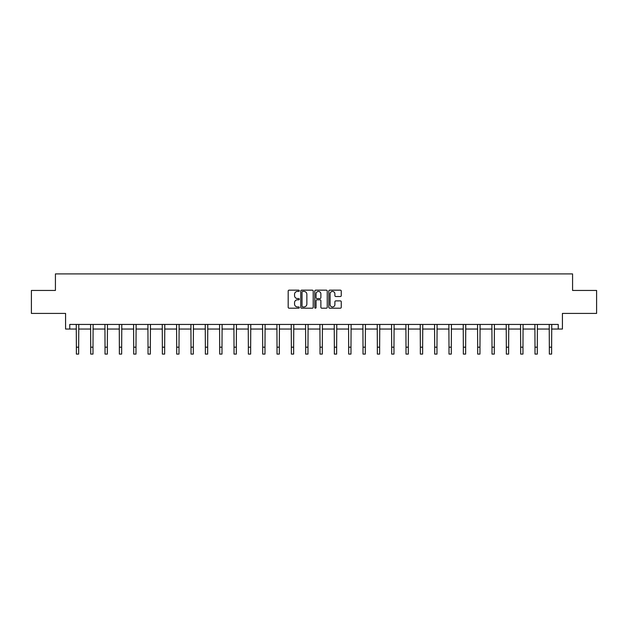 <?xml version="1.0" encoding="UTF-8"?>
<svg xmlns="http://www.w3.org/2000/svg" width="628" height="628" viewBox="0 0 628 628"><rect width="100%" height="100%" fill="white"/><g stroke="black" fill="none" stroke-linecap="round" stroke-linejoin="round"><path stroke-width="0.94" d="M299.297 290.788A0.628 0.628 0 0 0 298.669 290.16L289.092 290.16A0.903 0.903 0 0 0 288.189 291.062L288.189 307.296A0.903 0.903 0 0 0 289.092 308.191L298.669 308.191A0.628 0.628 0 0 0 299.297 307.563A0.628 0.628 0 0 0 298.669 306.935L297.429 306.935A2.889 2.889 0 0 1 294.548 304.046L294.548 302.696A2.889 2.889 0 0 1 297.429 299.807L298.669 299.807A0.628 0.628 0 0 0 299.297 299.179A0.628 0.628 0 0 0 298.669 298.543L297.429 298.543A2.889 2.889 0 0 1 294.548 295.662L294.548 294.304A2.889 2.889 0 0 1 297.429 291.423L298.669 291.423A0.628 0.628 0 0 0 299.297 290.788M69.755 329.033L69.755 324.441L558.245 324.441L558.245 329.033L562.421 329.033L562.421 313.419L596.6 313.419L596.6 290.45L572.579 290.45L572.579 273.91L55.421 273.91L55.421 290.45L31.4 290.45L31.4 313.419L65.579 313.419L65.579 329.033L76.373 329.033M340.352 296.518A0.903 0.903 0 0 0 341.255 295.615L341.255 291.062A0.903 0.903 0 0 0 340.352 290.16L329.716 290.16A0.903 0.903 0 0 0 328.813 291.062L328.813 307.296A0.903 0.903 0 0 0 329.716 308.191L340.352 308.191A0.903 0.903 0 0 0 341.255 307.296L341.255 301.793A0.903 0.903 0 0 0 340.352 300.891L335.799 300.891A0.903 0.903 0 0 0 334.897 301.793L334.897 304.517A2.41 2.41 0 0 1 332.487 306.935A2.41 2.41 0 0 1 330.077 304.517L330.077 293.833A2.41 2.41 0 0 1 332.487 291.423A2.41 2.41 0 0 1 334.897 293.833L334.897 295.615A0.903 0.903 0 0 0 335.799 296.518L340.352 296.518M313.207 291.062A0.903 0.903 0 0 0 312.312 290.16L301.668 290.16A0.903 0.903 0 0 0 300.765 291.062L300.765 307.296A0.903 0.903 0 0 0 301.668 308.191L312.312 308.191A0.903 0.903 0 0 0 313.207 307.296L313.207 291.062M315.688 290.16L326.332 290.16A0.903 0.903 0 0 1 327.235 291.062L327.235 307.296A0.903 0.903 0 0 1 326.332 308.191L321.779 308.191A0.903 0.903 0 0 1 320.877 307.296L320.877 300.71A0.903 0.903 0 0 0 319.974 299.807L316.952 299.807A0.903 0.903 0 0 0 316.049 300.71L316.049 307.563A0.628 0.628 0 0 1 315.421 308.191A0.628 0.628 0 0 1 314.793 307.563L314.793 291.062A0.903 0.903 0 0 1 315.688 290.16M78.665 329.033L90.707 329.033M92.999 329.033L105.033 329.033M107.333 329.033L119.367 329.033M121.667 329.033L133.701 329.033M135.993 329.033L148.035 329.033M150.328 329.033L162.362 329.033M164.662 329.033L176.696 329.033M178.996 329.033L191.03 329.033M193.322 329.033L205.364 329.033M207.656 329.033L219.69 329.033M221.99 329.033L234.024 329.033M236.324 329.033L248.358 329.033M250.651 329.033L262.692 329.033M264.985 329.033L277.019 329.033M279.319 329.033L291.353 329.033M293.653 329.033L305.687 329.033M307.979 329.033L320.021 329.033M322.313 329.033L334.347 329.033M336.647 329.033L348.681 329.033M350.981 329.033L363.015 329.033M365.308 329.033L377.349 329.033M379.642 329.033L391.676 329.033M393.976 329.033L406.01 329.033M408.31 329.033L420.344 329.033M422.636 329.033L434.678 329.033M436.97 329.033L449.004 329.033M451.304 329.033L463.338 329.033M465.638 329.033L477.673 329.033M479.965 329.033L492.007 329.033M494.299 329.033L506.333 329.033M508.633 329.033L520.667 329.033M522.967 329.033L535.001 329.033M537.293 329.033L549.335 329.033M551.627 329.033L558.245 329.033M302.657 291.423A0.628 0.628 0 0 0 302.029 292.051L302.029 306.299A0.628 0.628 0 0 0 302.657 306.935L303.968 306.935A2.889 2.889 0 0 0 306.856 304.046L306.856 294.304A2.889 2.889 0 0 0 303.968 291.423L302.657 291.423M320.877 293.88A2.41 2.41 0 0 0 318.467 291.463A2.41 2.41 0 0 0 316.049 293.88L316.049 297.641A0.903 0.903 0 0 0 316.952 298.543L319.974 298.543A0.903 0.903 0 0 0 320.877 297.641L320.877 293.88M76.255 324.441L76.373 347.198L78.665 347.198L78.783 324.441M76.373 347.198L76.373 354.09L78.665 354.09L78.665 347.198M90.589 324.441L90.707 347.198L92.999 347.198L93.117 324.441M90.707 347.198L90.707 354.09L92.999 354.09L92.999 347.198M104.923 324.441L105.033 347.198L107.333 347.198L107.451 324.441M105.033 347.198L105.033 354.09L107.333 354.09L107.333 347.198M119.249 324.441L119.367 347.198L121.667 347.198L121.785 324.441M119.367 347.198L119.367 354.09L121.667 354.09L121.667 347.198M133.583 324.441L133.701 347.198L135.993 347.198L136.111 324.441M133.701 347.198L133.701 354.09L135.993 354.09L135.993 347.198M147.918 324.441L148.035 347.198L150.328 347.198L150.445 324.441M148.035 347.198L148.035 354.09L150.328 354.09L150.328 347.198M162.252 324.441L162.362 347.198L164.662 347.198L164.779 324.441M162.362 347.198L162.362 354.09L164.662 354.09L164.662 347.198M176.578 324.441L176.696 347.198L178.996 347.198L179.113 324.441M176.696 347.198L176.696 354.09L178.996 354.09L178.996 347.198M190.912 324.441L191.03 347.198L193.322 347.198L193.44 324.441M191.03 347.198L191.03 354.09L193.322 354.09L193.322 347.198M205.246 324.441L205.364 347.198L207.656 347.198L207.774 324.441M205.364 347.198L205.364 354.09L207.656 354.09L207.656 347.198M219.58 324.441L219.69 347.198L221.99 347.198L222.108 324.441M219.69 347.198L219.69 354.09L221.99 354.09L221.99 347.198M233.906 324.441L234.024 347.198L236.324 347.198L236.442 324.441M234.024 347.198L234.024 354.09L236.324 354.09L236.324 347.198M248.241 324.441L248.358 347.198L250.651 347.198L250.768 324.441M248.358 347.198L248.358 354.09L250.651 354.09L250.651 347.198M262.575 324.441L262.692 347.198L264.985 347.198L265.102 324.441M262.692 347.198L262.692 354.09L264.985 354.09L264.985 347.198M276.901 324.441L277.019 347.198L279.319 347.198L279.436 324.441M277.019 347.198L277.019 354.09L279.319 354.09L279.319 347.198M291.235 324.441L291.353 347.198L293.653 347.198L293.771 324.441M291.353 347.198L291.353 354.09L293.653 354.09L293.653 347.198M305.569 324.441L305.687 347.198L307.979 347.198L308.097 324.441M305.687 347.198L305.687 354.09L307.979 354.09L307.979 347.198M319.903 324.441L320.021 347.198L322.313 347.198L322.431 324.441M320.021 347.198L320.021 354.09L322.313 354.09L322.313 347.198M334.229 324.441L334.347 347.198L336.647 347.198L336.765 324.441M334.347 347.198L334.347 354.09L336.647 354.09L336.647 347.198M348.564 324.441L348.681 347.198L350.981 347.198L351.099 324.441M348.681 347.198L348.681 354.09L350.981 354.09L350.981 347.198M362.898 324.441L363.015 347.198L365.308 347.198L365.425 324.441M363.015 347.198L363.015 354.09L365.308 354.09L365.308 347.198M377.232 324.441L377.349 347.198L379.642 347.198L379.759 324.441M377.349 347.198L377.349 354.09L379.642 354.09L379.642 347.198M391.558 324.441L391.676 347.198L393.976 347.198L394.094 324.441M391.676 347.198L391.676 354.09L393.976 354.09L393.976 347.198M405.892 324.441L406.01 347.198L408.31 347.198L408.42 324.441M406.01 347.198L406.01 354.09L408.31 354.09L408.31 347.198M420.226 324.441L420.344 347.198L422.636 347.198L422.754 324.441M420.344 347.198L420.344 354.09L422.636 354.09L422.636 347.198M434.56 324.441L434.678 347.198L436.97 347.198L437.088 324.441M434.678 347.198L434.678 354.09L436.97 354.09L436.97 347.198M448.887 324.441L449.004 347.198L451.304 347.198L451.422 324.441M449.004 347.198L449.004 354.09L451.304 354.09L451.304 347.198M463.221 324.441L463.338 347.198L465.638 347.198L465.748 324.441M463.338 347.198L463.338 354.09L465.638 354.09L465.638 347.198M477.555 324.441L477.673 347.198L479.965 347.198L480.082 324.441M477.673 347.198L477.673 354.09L479.965 354.09L479.965 347.198M491.889 324.441L492.007 347.198L494.299 347.198L494.417 324.441M492.007 347.198L492.007 354.09L494.299 354.09L494.299 347.198M506.215 324.441L506.333 347.198L508.633 347.198L508.751 324.441M506.333 347.198L506.333 354.09L508.633 354.09L508.633 347.198M520.549 324.441L520.667 347.198L522.967 347.198L523.077 324.441M520.667 347.198L520.667 354.09L522.967 354.09L522.967 347.198M534.883 324.441L535.001 347.198L537.293 347.198L537.411 324.441M535.001 347.198L535.001 354.09L537.293 354.09L537.293 347.198M549.217 324.441L549.335 347.198L551.627 347.198L551.745 324.441M549.335 347.198L549.335 354.09L551.627 354.09L551.627 347.198"/></g></svg>
